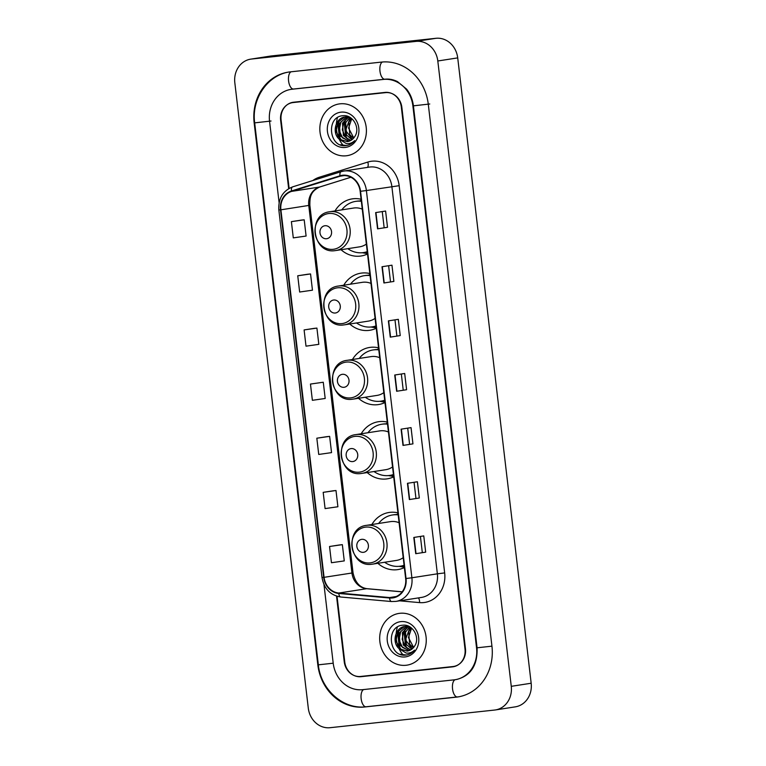 <?xml version="1.0" encoding="UTF-8"?>
<svg xmlns="http://www.w3.org/2000/svg" width="766" height="766" viewBox="0 0 766 766"><rect width="100%" height="100%" fill="white"/><g stroke="black" fill="none" stroke-linecap="round" stroke-linejoin="round"><path stroke-width="1.15" d="M397.937 512.847A28.897 25.632 -98.8 0 0 390.085 512.339A28.897 25.632 -98.8 0 0 389.023 512.473A28.897 25.632 -98.8 0 0 371.855 524.528M377.877 563.316A28.897 25.632 -98.8 0 0 396.826 569.732A28.897 25.632 -98.8 0 0 397.889 569.588A28.897 25.632 -98.8 0 0 404.362 567.568M398.023 513.603A28.897 25.632 -98.8 0 0 396.74 514.58M387.27 422.104A28.897 25.632 -98.8 0 0 379.429 421.597A28.897 25.632 -98.8 0 0 378.366 421.731A28.897 25.632 -98.8 0 0 361.198 433.786M367.22 472.574A28.897 25.632 -98.8 0 0 386.169 478.989A28.897 25.632 -98.8 0 0 387.232 478.846A28.897 25.632 -98.8 0 0 393.705 476.825M387.366 422.861A28.897 25.632 -98.8 0 0 386.083 423.837M378.548 347.821A28.897 25.632 -98.8 0 0 370.706 347.314A28.897 25.632 -98.8 0 0 369.633 347.448A28.897 25.632 -98.8 0 0 352.465 359.493M358.498 398.291A28.897 25.632 -98.8 0 0 377.447 404.707A28.897 25.632 -98.8 0 0 378.509 404.563A28.897 25.632 -98.8 0 0 384.972 402.543M378.634 348.578A28.897 25.632 -98.8 0 0 377.351 349.555M369.825 273.539A28.897 25.632 -98.8 0 0 361.973 273.031A28.897 25.632 -98.8 0 0 360.91 273.165A28.897 25.632 -98.8 0 0 343.743 285.211M349.765 324.008A28.897 25.632 -98.8 0 0 368.714 330.424A28.897 25.632 -98.8 0 0 369.777 330.28A28.897 25.632 -98.8 0 0 376.25 328.26M369.911 274.295A28.897 25.632 -98.8 0 0 368.628 275.272M361.092 199.256A28.897 25.632 -98.8 0 0 353.25 198.748A28.897 25.632 -98.8 0 0 352.188 198.882A28.897 25.632 -98.8 0 0 335.02 210.928M341.042 249.726A28.897 25.632 -98.8 0 0 359.991 256.131A28.897 25.632 -98.8 0 0 361.054 255.997A28.897 25.632 -98.8 0 0 367.527 253.977M361.179 200.012A28.897 25.632 -98.8 0 0 359.896 200.989M397.372 627.067A27.26 24.186 -98.8 0 0 397.2 627.66M397.018 628.35A27.26 24.186 -98.8 0 0 396.223 633.233M396.127 635.713A27.26 24.186 -98.8 0 0 398.157 646.561M399 648.534A27.26 24.186 -98.8 0 0 403.175 655.035M337.519 117.581A27.26 24.186 -98.8 0 0 337.346 118.184M337.164 118.864A27.26 24.186 -98.8 0 0 336.37 123.747M336.284 126.237A27.26 24.186 -98.8 0 0 338.313 137.076M339.156 139.058A27.26 24.186 -98.8 0 0 343.331 145.55M337.04 596.302L344.757 661.977A16.354 14.506 -98.8 0 0 361.092 676.675L452.486 666.87A16.354 14.506 -98.8 0 0 453.089 666.793A16.354 14.506 -98.8 0 0 465.01 649.08L401.336 107.116A16.354 14.506 -98.8 0 0 385.001 92.418L293.617 102.223A16.354 14.506 -98.8 0 0 293.014 102.299A16.354 14.506 -98.8 0 0 281.093 120.013L289.127 188.388M323.97 584.563L333.21 663.222A29.443 26.121 -98.8 0 0 362.624 689.668L454.008 679.863A29.443 26.121 -98.8 0 0 455.1 679.72A29.443 26.121 -98.8 0 0 476.548 647.835L412.884 105.871A29.443 26.121 -98.8 0 0 383.479 79.425L292.085 89.229A29.443 26.121 -98.8 0 0 291.003 89.373A29.443 26.121 -98.8 0 0 269.546 121.248L279.111 202.664M494.577 710.053A21.812 19.341 -98.8 0 0 495.382 709.948A21.812 19.341 -98.8 0 0 511.267 686.326L437.807 60.983A21.812 19.341 -98.8 0 0 416.024 41.393L251.526 59.039A21.812 19.341 -98.8 0 0 250.721 59.145A21.812 19.341 -98.8 0 0 234.827 82.766L308.286 708.11A21.812 19.341 -98.8 0 0 330.069 727.7L494.577 710.053M495.382 709.948L515.279 706.855A21.812 19.341 -98.8 0 0 531.173 683.234L457.714 57.89A21.812 19.341 -98.8 0 0 435.931 38.3L271.423 55.947A21.812 19.341 -98.8 0 0 270.618 56.052L250.721 59.145M360.949 676.416A16.354 14.506 -98.8 0 0 363.084 676.368L454.027 666.612M294.058 102.175A16.354 14.506 -98.8 0 0 292.545 102.625A16.354 14.506 -98.8 0 0 280.643 120.339L288.667 188.656M456.048 697.184A46.889 41.594 -98.8 0 0 457.771 696.964A46.889 41.594 -98.8 0 0 491.944 646.188L428.28 104.224A46.889 41.594 -98.8 0 0 381.439 62.094L290.055 71.899A46.889 41.594 -98.8 0 0 288.322 72.128A46.889 41.594 -98.8 0 0 254.159 122.905L317.823 664.869A46.889 41.594 -98.8 0 0 364.654 706.989L456.048 697.184M295.149 102.232A16.354 14.506 -98.8 0 0 294.556 102.318A16.354 14.506 -98.8 0 1 295.149 102.232L387.146 92.37L293.167 102.548A16.354 14.506 -98.8 0 0 292.564 102.625L294.556 102.318M454.927 666.238A16.354 14.506 -98.8 0 0 455.531 666.161A16.354 14.506 -98.8 0 0 455.54 666.152A16.354 14.506 -98.8 0 1 455.531 666.161L453.539 666.468A16.354 14.506 -98.8 0 0 465.46 648.754L401.853 107.336A16.354 14.506 -98.8 0 0 385.518 92.638L293.167 102.548M340.075 103.822A26.168 23.219 -98.8 0 0 339.108 103.946A26.168 23.219 -98.8 0 0 320.102 132.824A26.168 23.219 -98.8 0 0 346.175 155.795A26.168 23.219 -98.8 0 0 347.142 155.67A26.168 23.219 -98.8 0 0 366.138 126.783A26.168 23.219 -98.8 0 0 340.075 103.822A26.168 23.219 -98.8 0 0 339.108 103.946A26.168 23.219 -98.8 0 0 320.102 132.824A26.168 23.219 -98.8 0 0 346.175 155.795A26.168 23.219 -98.8 0 0 347.142 155.67A26.168 23.219 -98.8 0 0 366.138 126.783A26.168 23.219 -98.8 0 0 340.075 103.822M399.919 613.298A26.168 23.219 -98.8 0 0 398.952 613.422A26.168 23.219 -98.8 0 0 379.955 642.31A26.168 23.219 -98.8 0 0 406.028 665.271A26.168 23.219 -98.8 0 0 406.995 665.147A26.168 23.219 -98.8 0 0 425.992 636.268A26.168 23.219 -98.8 0 0 399.919 613.298A26.168 23.219 -98.8 0 0 398.952 613.422A26.168 23.219 -98.8 0 0 379.955 642.31A26.168 23.219 -98.8 0 0 406.028 665.271A26.168 23.219 -98.8 0 0 406.995 665.147A26.168 23.219 -98.8 0 0 425.992 636.268A26.168 23.219 -98.8 0 0 399.919 613.298M342.737 175.663A17.446 15.473 81.2 0 1 360.164 191.337L405.654 578.56A17.446 15.473 81.2 0 1 392.939 597.451A17.446 15.473 81.2 0 1 389.588 597.557L338.792 593.037A17.446 15.473 81.2 0 1 324.075 577.334L280.902 209.817A17.446 15.473 81.2 0 1 291.616 191.385L340.094 176.209A17.446 15.473 81.2 0 1 342.096 175.74A17.446 15.473 81.2 0 1 342.737 175.663M342.689 175.222A17.886 15.866 -98.8 0 0 339.98 175.787L291.492 190.964A17.886 15.866 -98.8 0 0 280.509 209.855L323.692 577.373A17.886 15.866 -98.8 0 0 338.783 593.468L389.578 597.997A17.886 15.866 -98.8 0 0 406.037 578.522L360.547 191.289A17.886 15.866 -98.8 0 0 342.689 175.222M425.676 552.152L415.727 553.694L425.676 552.152L423.77 535.903L413.812 537.454L415.727 553.694M419.318 498.005L409.36 499.556L419.318 498.005L417.403 481.766L407.455 483.308L409.36 499.556M412.951 443.868L403.002 445.41L412.951 443.868L411.045 427.62L401.097 429.171L403.002 445.41M387.51 227.291L377.561 228.843L387.51 227.291L385.604 211.052L375.656 212.594L377.561 228.843M393.877 281.438L383.919 282.98L393.877 281.438L391.962 265.189L382.014 266.74L383.919 282.98M400.235 335.575L390.277 337.126L400.235 335.575L398.33 319.336L388.372 320.877L390.277 337.126M406.593 389.722L396.644 391.263L406.593 389.722L404.687 373.482L394.729 375.024L396.644 391.263M336.533 596.139L344.24 661.757A16.354 14.506 -98.8 0 0 360.585 676.455L452.936 666.544A16.354 14.506 -98.8 0 0 453.539 666.468M333.133 490.815L323.185 492.347L325.09 508.595L337.902 506.757L335.996 490.518L333.038 490.824M339.491 544.952L329.543 546.493L331.448 562.732L344.269 560.904L342.354 544.655L339.395 544.961M314.05 328.384L304.102 329.926L306.007 346.165L318.828 344.336L316.913 328.087L313.955 328.394M307.693 274.238L297.744 275.779L299.65 292.028L312.461 290.19L310.556 273.95L307.597 274.247M301.335 220.101L291.386 221.642L293.292 237.881L306.103 236.043L304.198 219.804L301.239 220.11M326.776 436.668L316.827 438.209L318.733 454.449L331.544 452.62L329.639 436.371L326.68 436.677M310.46 384.063L312.375 400.312L325.186 398.473L323.271 382.234L310.46 384.063L323.271 382.234M403.222 390.085L401.336 374M396.865 335.939L394.978 319.853M390.507 281.802L388.621 265.716M384.149 227.655L382.253 211.569M409.59 444.232L407.694 428.137M415.948 498.369L414.061 482.283M422.305 552.516L420.419 536.43M304.102 329.926L316.913 328.087M297.744 275.779L310.556 273.95M291.386 221.642L304.198 219.804M316.827 438.209L329.639 436.371M323.185 492.347L335.996 490.518M329.543 546.493L342.354 544.655M353.432 138.349L349.727 134.557L348.817 122.234L351.355 118.337M353.787 137.947L348.578 128.075L351.747 118.653M351.977 139.68L346.567 135.046L345.658 122.732L349.832 117.437M352.35 139.393L345.629 130.364L350.263 117.581M350.464 140.638L343.407 135.544L342.498 123.221L348.157 117.045M350.847 140.427L345.658 137.363L342.316 129.827L343.848 121.928L348.578 117.121M348.903 141.27L340.248 136.032L339.338 123.709L346.519 116.93M349.306 141.136L342.584 137.937L339.175 130.45L340.822 122.158L346.931 116.93M346.184 116.863L345.399 116.987C335.288 117.457 331.592 133.418 339.453 139.326L347.505 141.595M347.486 141.595L341.32 140.025L336.14 131.79L337.768 122.483L344.317 117.246M345.399 116.987L350.301 117.591M347.046 141.662C350.321 141.231 352.896 139.536 354.773 136.559C360.633 128.315 352.915 114.536 343.264 115.714C325.962 116.193 328.796 146.928 344.959 145.703L346.366 145.569M341.052 112.152A17.781 15.77 -98.8 0 0 327.436 131.484A17.781 15.77 -98.8 0 0 345.198 147.455A17.781 15.77 -98.8 0 0 358.804 128.123A17.781 15.77 -98.8 0 0 341.052 112.152M345.772 145.645C349.334 145.214 352.312 143.548 354.706 140.628C352.312 142.897 349.555 143.893 346.423 143.615L339.826 139.623M346.558 145.54L340.276 144.736M341.502 140.14L339.769 137.861L338.764 121.038M347.821 139.163L346.088 136.884L345.073 120.071M340.334 139.297L339.376 137.928L337.844 122.359M346.663 138.311L345.696 136.942L344.164 121.392M326.536 238.733A6.54 5.802 -98.8 0 0 331.544 231.61A6.54 5.802 -98.8 0 0 325.004 225.731A6.54 5.802 -98.8 0 0 319.996 232.854A6.54 5.802 -98.8 0 0 326.536 238.733M335.058 250.635A19.629 17.407 -98.8 0 0 335.786 250.539L359.637 246.834A19.629 17.407 -98.8 0 0 366.359 244.076M362.261 209.147A19.629 17.407 -98.8 0 0 354.332 207.95A19.629 17.407 -98.8 0 0 353.605 208.046L329.763 211.751C307.061 214.087 312.49 254.245 335.01 250.645L335.786 250.539A19.629 17.407 -98.8 0 0 350.033 228.881A19.629 17.407 -98.8 0 0 330.481 211.655A19.629 17.407 -98.8 0 0 329.763 211.751M347.812 248.672A25.9 22.97 -98.8 0 0 362.624 252.694A25.9 22.97 -98.8 0 0 363.582 252.569A25.9 22.97 -98.8 0 0 367.249 251.641M361.332 201.305A25.9 22.97 -98.8 0 0 356.583 201.257A25.9 22.97 -98.8 0 0 355.625 201.381A25.9 22.97 -98.8 0 0 341.78 209.884M363.582 252.569L364.578 252.416A25.9 22.97 -98.8 0 0 367.268 251.803M361.303 201.046A25.9 22.97 -98.8 0 0 357.578 201.104A25.9 22.97 -98.8 0 0 356.621 201.228L355.625 201.381M367.479 253.584A28.352 25.154 81.2 0 1 366.541 253.45L362.203 252.732M335.259 313.016A6.54 5.802 -98.8 0 0 340.267 305.893A6.54 5.802 -98.8 0 0 333.737 300.013A6.54 5.802 -98.8 0 0 328.729 307.137A6.54 5.802 -98.8 0 0 335.259 313.016M343.79 324.918A19.629 17.407 -98.8 0 0 344.509 324.822L368.36 321.117A19.629 17.407 -98.8 0 0 375.091 318.359M370.983 283.43A19.629 17.407 -98.8 0 0 363.055 282.233A19.629 17.407 -98.8 0 0 362.337 282.328L338.486 286.034C315.793 288.37 321.222 328.528 343.733 324.928L344.509 324.822A19.629 17.407 -98.8 0 0 358.766 303.164A19.629 17.407 -98.8 0 0 339.204 285.938A19.629 17.407 -98.8 0 0 338.486 286.034M356.535 322.955A25.9 22.97 -98.8 0 0 371.357 326.977A25.9 22.97 -98.8 0 0 372.305 326.852A25.9 22.97 -98.8 0 0 375.972 325.923M370.064 275.588A25.9 22.97 -98.8 0 0 365.305 275.54A25.9 22.97 -98.8 0 0 364.357 275.664A25.9 22.97 -98.8 0 0 350.512 284.167M372.305 326.852L373.301 326.699A25.9 22.97 -98.8 0 0 375.991 326.086M370.035 275.329A25.9 22.97 -98.8 0 0 366.301 275.387A25.9 22.97 -98.8 0 0 365.353 275.511L364.357 275.664M376.202 327.867A28.352 25.154 81.2 0 1 375.273 327.733L370.926 327.015M343.982 387.299A6.54 5.802 -98.8 0 0 348.999 380.175A6.54 5.802 -98.8 0 0 342.459 374.306A6.54 5.802 -98.8 0 0 337.452 381.42A6.54 5.802 -98.8 0 0 343.982 387.299M352.513 399.201A19.629 17.407 -98.8 0 0 353.241 399.105L377.083 395.4A19.629 17.407 -98.8 0 0 383.814 392.642M379.706 357.722A19.629 17.407 -98.8 0 0 371.778 356.516A19.629 17.407 -98.8 0 0 371.06 356.611L347.209 360.317C324.516 362.653 329.945 402.811 352.456 399.21L353.241 399.105A19.629 17.407 -98.8 0 0 367.489 377.447A19.629 17.407 -98.8 0 0 347.936 360.221A19.629 17.407 -98.8 0 0 347.209 360.317M365.258 397.238A25.9 22.97 -98.8 0 0 380.08 401.26A25.9 22.97 -98.8 0 0 381.037 401.135A25.9 22.97 -98.8 0 0 384.704 400.206M378.787 349.87A25.9 22.97 -98.8 0 0 374.038 349.823A25.9 22.97 -98.8 0 0 373.08 349.947A25.9 22.97 -98.8 0 0 359.235 358.45M381.037 401.135L382.023 400.982A25.9 22.97 -98.8 0 0 384.724 400.379M378.758 349.612A25.9 22.97 -98.8 0 0 375.034 349.669A25.9 22.97 -98.8 0 0 374.076 349.794L373.08 349.947M384.925 402.15A28.352 25.154 81.2 0 1 383.996 402.016L379.649 401.298M352.714 461.582A6.54 5.802 -98.8 0 0 357.722 454.458A6.54 5.802 -98.8 0 0 351.182 448.589A6.54 5.802 -98.8 0 0 346.175 455.703A6.54 5.802 -98.8 0 0 352.714 461.582M361.236 473.484A19.629 17.407 -98.8 0 0 361.964 473.388L385.815 469.682A19.629 17.407 -98.8 0 0 392.537 466.934M388.439 432.005A19.629 17.407 -98.8 0 0 380.51 430.798A19.629 17.407 -98.8 0 0 379.783 430.894L355.941 434.6C333.239 436.936 338.668 477.094 361.188 473.493L361.964 473.388A19.629 17.407 -98.8 0 0 376.211 451.729A19.629 17.407 -98.8 0 0 356.659 434.504A19.629 17.407 -98.8 0 0 355.941 434.6M373.99 471.521A25.9 22.97 -98.8 0 0 388.802 475.542A25.9 22.97 -98.8 0 0 389.76 475.418A25.9 22.97 -98.8 0 0 393.427 474.499M387.51 424.153A25.9 22.97 -98.8 0 0 382.761 424.105A25.9 22.97 -98.8 0 0 381.813 424.23A25.9 22.97 -98.8 0 0 367.958 432.733M389.76 475.418L390.756 475.265A25.9 22.97 -98.8 0 0 393.446 474.661M387.481 423.895A25.9 22.97 -98.8 0 0 383.756 423.952A25.9 22.97 -98.8 0 0 382.809 424.077L381.813 424.23M393.657 476.433A28.352 25.154 81.2 0 1 392.719 476.299L388.381 475.59M363.371 552.324A6.54 5.802 -98.8 0 0 368.379 545.21A6.54 5.802 -98.8 0 0 361.849 539.331A6.54 5.802 -98.8 0 0 356.841 546.445A6.54 5.802 -98.8 0 0 363.371 552.324M371.903 564.226A19.629 17.407 -98.8 0 0 372.621 564.13L396.472 560.425A19.629 17.407 -98.8 0 0 403.203 557.677M399.096 522.747A19.629 17.407 -98.8 0 0 391.167 521.541A19.629 17.407 -98.8 0 0 390.449 521.636L366.598 525.342C343.905 527.678 349.334 567.836 371.845 564.236L372.621 564.13A19.629 17.407 -98.8 0 0 386.878 542.472A19.629 17.407 -98.8 0 0 367.316 525.246A19.629 17.407 -98.8 0 0 366.598 525.342M384.647 562.263A25.9 22.97 -98.8 0 0 399.469 566.285A25.9 22.97 -98.8 0 0 400.417 566.16A25.9 22.97 -98.8 0 0 404.084 565.241M398.176 514.896A25.9 22.97 -98.8 0 0 393.427 514.848A25.9 22.97 -98.8 0 0 392.47 514.972A25.9 22.97 -98.8 0 0 378.624 523.475M400.417 566.16L401.413 566.007A25.9 22.97 -98.8 0 0 404.103 565.404M398.148 514.637A25.9 22.97 -98.8 0 0 394.413 514.695A25.9 22.97 -98.8 0 0 393.465 514.819L392.47 514.972M404.314 567.175A28.352 25.154 81.2 0 1 403.385 567.041L399.038 566.333M413.286 647.825L409.571 644.043L408.661 631.72L411.208 627.823M413.64 647.423L408.431 637.551L411.591 628.139M411.83 649.166L406.411 644.532L405.501 632.209L409.686 626.914M412.194 648.869L405.482 639.849L410.107 627.057M410.317 650.114L403.251 645.02L402.341 632.697L408.01 626.531M410.7 649.913L405.511 646.849L402.169 639.304L403.701 631.404L408.431 626.598M408.757 650.755L400.091 645.508L399.182 633.195L406.373 626.406M409.159 650.621L402.437 647.414L399.019 639.926L400.675 631.644L406.775 626.416M406.037 626.349L405.252 626.473C395.132 626.942 391.445 642.894 399.297 648.802L407.349 651.081M407.33 651.071L401.173 649.511L395.993 641.276L397.621 631.969L404.161 626.722M405.252 626.473L410.155 627.076M406.899 651.138C410.174 650.717 412.75 649.013 414.617 646.035C420.477 637.8 412.759 624.012 403.117 625.19C385.815 625.669 388.649 656.405 404.812 655.189L406.219 655.045M400.896 621.628A17.781 15.77 -98.8 0 0 387.29 640.97A17.781 15.77 -98.8 0 0 405.051 656.941A17.781 15.77 -98.8 0 0 418.657 637.599A17.781 15.77 -98.8 0 0 400.896 621.628M405.626 655.131C409.188 654.7 412.165 653.025 414.55 650.114C412.165 652.373 409.408 653.369 406.277 653.092L399.68 649.108M406.401 655.016L400.12 654.212M401.346 649.625L399.622 647.347L398.617 630.523M407.665 648.639L405.942 646.36L404.927 629.556M400.187 648.773L399.23 647.404L397.698 631.835M406.507 647.797L405.549 646.418L404.008 630.868M491.944 646.169L477.074 647.797C477.687 665.204 470.86 675.775 456.584 679.49M457.541 696.955A8.723 4.022 -96.1 0 1 457.455 696.964A8.723 4.022 -96.1 0 1 452.543 688.912A8.723 4.022 -96.1 0 1 455.205 679.701M366.148 706.759A8.723 4.022 -96.1 0 1 366.062 706.769A8.723 4.022 -96.1 0 1 361.15 698.716A8.723 4.022 -96.1 0 1 363.687 689.553M459.265 696.734L366.062 706.769C343.235 709.814 320.648 689.515 318.35 664.831L333.21 663.203M318.35 664.831L254.676 122.866L271.04 121.018M291.118 71.784A8.723 4.022 83.9 0 0 288.629 81.32A8.723 4.022 83.9 0 0 293.493 89.009A8.723 4.022 83.9 0 0 293.579 89M382.464 61.998A8.723 4.022 83.9 0 0 380.022 71.573A8.723 4.022 83.9 0 0 384.877 79.204A8.723 4.022 83.9 0 0 384.972 79.195M429.764 103.994L413.41 105.832L477.074 647.797M531.173 683.234L511.267 686.326M271.423 55.947L251.526 59.039M435.931 38.3L416.024 41.393M457.714 57.89L437.807 60.983M453.683 666.679L452.486 666.87M363.084 676.368L361.092 676.675M366.11 706.769L364.654 706.989M318.34 664.792L317.823 664.869M254.676 122.819L254.159 122.905M477.074 647.758L476.548 647.835M293.531 89L292.085 89.229M384.925 79.195L383.479 79.425M413.401 105.794L412.884 105.871M312.815 180.546A27.26 24.186 81.2 0 1 319.336 177.233L367.814 162.057A27.26 24.186 81.2 0 1 399.172 185.688L444.663 572.92L437.367 573.82L391.876 186.588A21.812 19.341 -98.8 0 0 370.093 166.998A21.812 19.341 -98.8 0 0 369.289 167.103L343.81 171.057A21.812 19.341 81.2 0 1 344.614 170.952A21.812 19.341 81.2 0 1 366.397 190.552L360.547 191.289M444.663 572.92A27.26 24.186 81.2 0 1 423.79 602.564A27.26 24.186 81.2 0 1 419.567 602.603L399.632 600.831M421.472 597.432A21.812 19.341 -98.8 0 0 437.367 573.82L411.888 577.775A21.812 19.341 81.2 0 1 395.993 601.387L421.472 597.432M292.832 186.818A5.448 2.499 72.6 0 0 292.669 186.856L341.148 171.68A5.448 2.499 72.6 0 1 341.31 171.641A21.812 19.341 81.2 0 1 343.81 171.057L341.148 171.68A5.448 2.499 72.6 0 0 339.98 175.787M291.492 190.964A5.448 2.499 72.6 0 1 292.669 186.856C282.826 190.82 278.211 198.528 278.834 209.98L280.509 209.855M323.692 577.373L322.007 577.497C324.047 588.748 330.29 595.249 340.746 597.011L391.541 601.54L395.993 601.387M338.783 593.468A5.448 2.461 95.1 0 0 340.746 597.011M389.578 597.997A5.448 2.461 95.1 0 0 391.541 601.54M406.037 578.522L411.888 577.775L366.397 190.552L399.172 185.688M385.518 92.638L387.223 92.37M319.336 177.233A5.448 2.499 -107.4 0 1 319.604 178.43M367.814 162.057A5.448 2.499 -107.4 0 1 367.393 167.4M418.332 597.92A5.448 2.461 -84.9 0 1 419.567 602.603M324.075 577.334L351.939 573.006A17.446 15.473 -98.8 0 0 366.655 588.709L402.16 591.869M338.792 593.037L366.655 588.709A9.814 4.424 -84.9 0 1 367.153 588.69L402.207 591.812M389.588 597.557L396.156 596.542M340.094 176.209L344.145 175.577M291.616 191.385L319.479 187.057A17.446 15.473 -98.8 0 0 308.765 205.489L351.939 573.006L353.03 572.796C355.146 582.457 359.857 587.752 367.153 588.69M319.776 186.99L350.885 177.252L319.479 187.057A9.814 4.491 -107.4 0 0 319.776 186.99C310.201 191.462 309.847 197.494 309.857 205.269L353.03 572.796M280.902 209.817L309.857 205.269M396.932 391.215L395.017 374.976M390.564 337.078L388.659 320.839M384.206 282.932L382.301 266.692M377.849 228.795L375.943 212.555M403.289 445.362L401.384 429.123M409.647 499.509L407.742 483.269M416.005 553.646L414.1 537.406M333.114 249.323A18.03 15.99 -98.8 0 0 346.921 229.714A18.03 15.99 -98.8 0 0 328.911 213.513A18.03 15.99 -98.8 0 0 315.104 233.123A18.03 15.99 -98.8 0 0 333.114 249.323M363.208 252.627A26.14 23.191 -98.8 0 0 367.316 252.215M341.847 323.606A18.03 15.99 -98.8 0 0 355.644 303.997A18.03 15.99 -98.8 0 0 337.634 287.796A18.03 15.99 -98.8 0 0 323.836 307.405A18.03 15.99 -98.8 0 0 341.847 323.606M371.931 326.91A26.14 23.191 -98.8 0 0 376.039 326.498M350.569 397.889A18.03 15.99 -98.8 0 0 364.377 378.28A18.03 15.99 -98.8 0 0 346.366 362.079A18.03 15.99 -98.8 0 0 332.559 381.688A18.03 15.99 -98.8 0 0 350.569 397.889M380.654 401.192A26.14 23.191 -98.8 0 0 384.771 400.781M359.292 472.172A18.03 15.99 -98.8 0 0 373.099 452.562A18.03 15.99 -98.8 0 0 355.089 436.361A18.03 15.99 -98.8 0 0 341.282 455.971A18.03 15.99 -98.8 0 0 359.292 472.172M389.387 475.475A26.14 23.191 -98.8 0 0 393.494 475.064M369.959 562.914A18.03 15.99 -98.8 0 0 383.756 543.305A18.03 15.99 -98.8 0 0 365.746 527.104A18.03 15.99 -98.8 0 0 351.948 546.713A18.03 15.99 -98.8 0 0 369.959 562.914M400.043 566.218A26.14 23.191 -98.8 0 0 404.151 565.806M292.497 89.143L384.877 79.204C389.147 78.745 393.36 79.549 397.516 81.627L406.564 89.115C410.327 93.902 412.606 99.475 413.41 105.832M289.816 71.899C267.602 74.8 251.315 98.967 254.676 122.866M293.273 89.019L291.003 89.373M278.834 209.98L322.007 577.497"/></g></svg>
